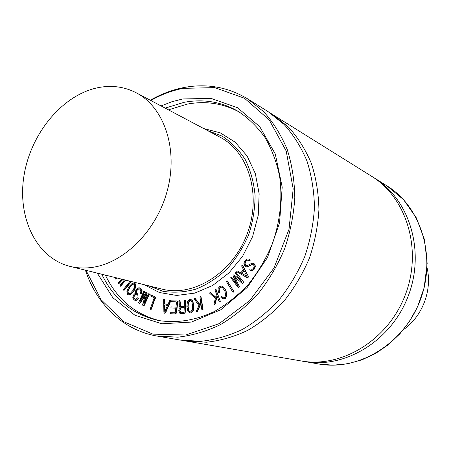 <?xml version="1.0" encoding="UTF-8"?>
<svg xmlns="http://www.w3.org/2000/svg" width="451" height="451" viewBox="0 0 451 451"><rect width="100%" height="100%" fill="white"/><g stroke="black" fill="none" stroke-linecap="round" stroke-linejoin="round"><path stroke-width="0.68" d="M122.616 279.372L118.382 283.538L118.258 282.608L121.607 279.118M122.937 279.451L119.087 283.454L118.421 283.544M116.741 277.917L115.428 279.107L115.101 278.555L115.744 277.675M117.068 278.002L116.059 279.051L115.428 279.107M130.531 281.323L129.584 283.273L123.698 290.23L123.535 289.333L129.02 282.546L129.719 281.125M130.852 281.401L129.905 283.352L124.437 290.106L123.783 290.235M125.479 280.077L120.372 286.199L120.118 285.308L124.527 279.84M125.801 280.156L120.648 286.261M167.552 305.406L164.762 311.782L164.559 304.904L167.552 305.406L164.869 304.972L165.055 311.122M164.869 304.972L164.559 304.904M165.365 312.577L164.491 313.186L163.888 312.323L163.657 299.408L164.125 299.233L164.418 299.678L164.542 303.912L167.958 304.481L169.661 300.591L170.241 300.236L170.529 300.552L165.365 312.577L165.675 312.639L164.801 313.248M164.254 299.289L164.418 299.678M164.728 299.746L164.852 303.963M170.625 300.338L170.839 300.625L170.529 300.552M170.839 300.625L170.399 301.071M170.703 301.144L165.675 312.639M170.433 313.699L170.033 313.197L170.54 312.723L175.185 312.74L175.834 308.123L171.245 307.903L170.935 307.419L171.431 306.939L175.941 307.148L176.437 302.61L176.053 301.854L171.651 301.646L171.481 300.828L176.521 300.924L177.17 301.324L177.356 302.632L176.341 311.974L175.772 313.501L174.464 313.902L170.585 313.727M175.828 308.18L171.481 307.948M176.189 301.911L171.859 301.685M176.668 300.964L177.17 301.324M177.48 301.392L177.666 302.7L176.645 312.041L176.076 313.569L174.768 313.964L170.743 313.761M190.598 300.366L190.159 300.383L188.473 302.486L188.129 306.635L188.963 310.592L187.825 306.567L188.168 302.418L189.854 300.31L190.452 300.321L191.81 301.725L192.633 305.66L192.312 309.843L190.57 311.962L190.029 311.957L188.659 310.525M188.473 302.486L188.168 302.418M188.963 310.592L190.187 311.979M190.626 312.938L189.753 312.932L187.96 311.337L186.844 306.753L187.39 301.888L189.798 299.323L190.722 299.334L192.464 300.918L193.575 305.485L193.051 310.389L190.626 312.938M190.869 299.379L192.769 300.992L193.879 305.553L193.355 310.457L190.931 313.005L189.905 312.96M202.77 309.256L202.381 309.905L201.834 309.544L200.864 303.162L197.234 311.207L196.636 311.551L196.518 310.84L198.874 305.558L194.195 298.816L195.001 298.438L199.37 304.459L200.633 301.651L199.979 297.333L200.052 296.781L200.701 296.561L202.77 309.256L203.074 309.324L202.696 309.702M202.995 309.769L202.381 309.905M202.679 309.972L202.251 309.927M200.949 303.715L197.532 311.275L197.234 311.207M197.532 311.275L196.952 311.551M197.256 311.618L196.811 311.59M195.3 298.511L199.466 304.245M200.999 296.64L203.074 309.324M219.992 301.121L219.705 301.849L219.09 301.623L216.993 295.67L214.71 304.335L214.14 304.803L213.921 304.149L215.392 298.461L209.467 293.043L210.222 292.485L215.702 297.282L216.497 294.261L215.076 290.235L215.059 289.689L215.674 289.322L220.285 301.195L219.992 301.572M220.285 301.646L219.705 301.849M219.998 301.922L219.361 301.899M217.173 296.183L215.009 304.402L214.71 304.335M215.009 304.402L214.484 304.729M214.462 304.882L214.14 304.803M214.783 304.803L214.467 304.882M210.516 292.564L215.741 297.13M215.967 289.401L220.285 301.195M225.043 298.37L222.76 298.934L220.872 297.299L221.509 296.358L223.149 297.801L224.547 297.587L225.788 295.202L224.795 290.878L222.428 287.603L221.458 287.095L219.975 287.366L218.904 289.085L219.355 292.073L218.758 292.473L218.385 292.118L218.008 288.629L219.693 286.447L221.858 286.03L222.523 286.3L225.658 290.258L226.718 295.213L225.043 298.37L225.337 298.444L222.907 298.968M222.01 296.623L223.386 297.857M221.604 287.14L220.268 287.445L218.904 289.085M219.197 289.164L219.609 291.667L219.316 291.594M219.609 291.667L219.648 292.147L219.355 292.073M219.648 292.147L219.096 292.417M219.389 292.496L218.786 292.479M222.005 286.075L222.811 286.379L225.945 290.337L227.011 295.287L225.337 298.444M233.438 291.16L233.336 292.028L232.637 291.898L226.594 281.83L226.718 281.012L227.411 281.136L233.725 291.239L233.838 291.729L233.55 291.65M233.838 291.729L233.336 292.028M233.624 292.107L232.987 292.147M227.191 280.928L233.725 291.239M243.089 281.678L242.993 282.918L241.899 283.138L234.452 276.61L239.086 285.996L238.759 287.191L238.043 287.405L230.749 277.664L231.228 277.173L231.566 277.359L237.649 285.404L233.032 276.001L233.218 274.952L234.114 274.89L241.589 281.396L235.478 273.362L235.529 272.596L235.969 272.46L243.371 281.762L243.546 282.399L242.993 282.918M243.275 283.002L242.463 283.267M242.751 283.352L242.283 283.29M234.886 276.987L239.086 285.996M239.374 286.081L239.413 286.74L239.126 286.656M239.413 286.74L238.759 287.191M239.047 287.276L238.235 287.422M238.517 287.507L238.19 287.428M231.431 277.235L237.232 284.558M233.979 274.789L241.223 280.911M236.07 272.511L243.371 281.762M254.167 268.909L252.008 270.47L250.632 270.431L249.741 269.709L250.13 268.971L252.188 269.292L253.58 268.204L254.217 266.411L253.625 264.884L252.673 264.314L252.058 264.241L247.182 266.817L245.936 266.8L244.966 266.237L243.873 263.632L244.673 260.982L246.9 259.071L248.693 259.088L249.679 259.579L249.854 260.368L249.279 260.61L247.013 260.126L245.372 261.512L244.792 263.294L245.524 265.244L247.148 265.701L251.867 263.209L253.146 263.249L254.037 263.762L255.181 266.079L254.167 268.909L254.449 268.999L252.289 270.561L250.773 270.47M250.795 269.1L251.218 269.332M252.814 264.371L247.182 266.817M247.464 266.907L246.077 266.84M248.834 259.139L249.679 259.579M249.955 259.675L250.209 260.047L249.854 260.368M250.136 260.458L249.566 260.622M249.848 260.717L249.414 260.639M248.501 260.204L247.295 260.221L245.654 261.608L245.079 263.384L244.792 263.294M245.079 263.384L245.806 265.34L246.398 265.707M253.287 263.299L254.319 263.852L255.463 266.175L254.449 268.999M246.973 276.339L241.527 273.312L243.912 270.408L246.973 276.339M244.047 270.673L241.815 273.402L246.922 276.243M241.815 273.402L241.527 273.312M247.982 276.08L247.875 277.286L246.804 277.512L236.707 271.671L237.311 270.95L240.755 272.861L243.461 269.551L241.606 265.96L242.17 265.036L248.27 276.164L248.157 277.371L247.875 277.286M248.157 277.371L247.047 277.585M237.705 271.09L240.795 272.816M242.452 265.132L242.469 265.413M242.751 265.504L248.27 276.164M184.273 307.385L183.997 312.442L181.076 312.768L180.163 312.064L179.701 310.299L180.253 308.484L181.578 307.576L184.273 307.385M184.267 307.475L181.888 307.644L180.563 308.552L180.005 310.367L180.468 312.131L180.163 312.064M180.468 312.131L181.234 312.791M180.563 308.552L180.253 308.484M181.815 313.749L179.774 313.174L178.782 310.451L179.21 308.399L180.27 307.261L179.374 306.686L178.833 300.918L179.447 300.575L179.729 300.885L179.893 305.141L180.355 306.28L181.246 306.624L184.296 306.404L184.431 300.778L184.916 300.14L185.367 300.71L185.096 311.686L184.685 313.107L183.348 313.642L181.014 313.716M179.791 300.659L180.039 300.958L179.729 300.885M180.039 300.958L180.253 302.514L179.943 302.446M180.253 302.514L180.231 304.464L179.926 304.397M180.231 304.464L180.197 305.214L179.893 305.141M180.197 305.214L181.093 306.624M185.152 300.197L185.671 300.783L185.4 311.754L184.995 313.174L182.119 313.817M151.175 308.879L150.549 309.296L150.363 308.518L154.265 297.677L150.183 295.788L149.912 295.157L150.504 294.875L154.586 296.628L155.155 297.294L151.175 308.879L151.491 308.946L150.893 309.273M151.209 309.341L150.707 309.324M150.651 294.909L154.902 296.702L155.155 297.294M155.465 297.367L151.491 308.946M143.954 305.321L143.018 305.75L142.589 304.735L145.622 294.345L139.81 303.089L139.133 303.399L138.553 302.83L143.942 291.008L144.365 291.712L139.9 301.375L145.729 292.626L146.874 292.44L146.558 292.361L146.817 293.257L143.801 303.681L148.289 293.99L148.785 293.674L149.061 293.979L143.954 305.321L144.275 305.389L143.311 305.812M145.34 295.32L140.126 303.157L139.81 303.089M140.126 303.157L139.331 303.41M139.652 303.478L139.291 303.41M144.376 291.047L144.681 291.786L141.045 299.656M146.874 292.44L147.133 293.33L144.703 301.736M149.01 293.742L149.32 294.48L144.275 305.389M133.913 299.774L132.78 297.711L133.378 295.185L134.714 293.793L135.712 293.55L135.339 292.056L135.988 289.801L137.989 287.907L139.359 287.823L140.582 288.431L141.755 290.444L141.135 293.454L140.616 293.821L140.284 293.477L140.943 290.946L140.024 289.187L138.305 288.871L136.698 290.337L136.253 292.682L137.583 294.864L137.205 295.112L135.497 294.537L134.015 295.839L133.637 297.491L134.511 299.058L135.131 299.351L135.819 299.351L137.628 297.801L138.096 298.156L137.989 298.613L136.253 300.236L135.012 300.349L133.913 299.774M139.522 287.868L140.898 288.51L142.071 290.517L141.451 293.528L141.135 293.454M141.451 293.528L140.802 293.804M141.124 293.877L140.757 293.821M139.432 288.865L138.305 288.871M138.626 288.944L137.014 290.41L136.568 292.755L137.82 294.277L137.905 294.937L137.358 295.101M136.264 294.599L135.497 294.537M135.819 294.61L134.33 295.912L133.953 297.564L135.294 299.379M137.967 297.869L138.096 298.156M138.418 298.229L137.989 298.613M138.305 298.68L136.253 300.236M136.568 300.304L135.17 300.377M133.896 284.074L132.6 284.485L129.888 287.445L128.022 291.239L128.417 293.618L128.873 293.917M127.701 291.166L129.567 287.372L132.278 284.406L133.744 284.029L134.33 284.361L134.742 286.751L132.87 290.534L130.147 293.522L128.71 293.894L128.095 293.545L127.701 291.166L128.022 291.239M127.577 294.311L126.861 291.205L128.918 286.751L132.137 283.42L133.93 283.065L134.849 283.589L135.588 286.706L133.519 291.154L130.288 294.509L128.552 294.864L127.577 294.311M134.088 283.11L135.17 283.668L135.903 286.785L133.834 291.233L130.61 294.582L128.71 294.892M239.718 112.265C223.352 103.392 205.893 100.669 187.34 104.091L168.448 109.852M105.376 275.116C117.006 299.301 135.255 314.533 160.128 320.802M144.072 284.666L159.406 292.519L176.657 295.45L194.776 293.111L212.607 285.489L228.922 272.968L242.582 256.315L252.588 236.634L258.237 215.285L259.15 193.767L255.322 173.562L247.109 156.001L235.151 142.178L220.336 132.87L203.672 128.512M403.391 329.698C422.401 316.529 432.453 290.19 427.052 267.708M89.54 267.714C82.781 268.368 76.27 267.928 70.012 266.383C36.052 257.91 17.025 217.241 24.044 175.377C30.826 133.473 62.238 95.167 97.625 87.748C111.363 84.94 124.239 86.626 136.264 92.799C164.074 107.186 178.376 148.751 167.422 190.142C156.655 231.56 122.446 264.737 89.54 267.714M70.012 266.383L162.118 289.119C193.411 297.288 232.293 273.323 246.945 234.481C261.901 195.751 248.873 151.97 220.094 137.217L136.264 92.799M302.79 361.212L304.56 361.539C344.812 368.941 391.243 340.995 408.234 296.036C425.518 251.19 409.514 199.415 374.567 178.117L373.028 177.181M183.619 340.606L301.009 360.93C341.458 368.366 388.176 340.206 405.291 294.915C422.705 249.736 406.633 197.611 371.511 176.206L270.431 113.15M186.319 341.114L206.485 342.224C220.342 340.73 234.041 336.801 247.588 330.436C260.796 322.719 272.945 312.909 284.04 301.003C294.289 288.076 302.728 273.842 309.352 258.299C314.77 242.294 317.961 226.058 318.93 209.585C318.592 193.316 316.066 177.903 311.359 163.352C305.496 149.58 297.897 137.521 288.561 127.171L272.787 114.565M85.431 270.188C96.503 304.262 123.224 330.318 157.111 336.068L180.896 340.178L201.174 341.289C215.11 339.772 228.899 335.798 242.537 329.371C255.83 321.58 268.069 311.675 279.248 299.656C289.581 286.605 298.083 272.235 304.769 256.546C310.237 240.394 313.468 224.012 314.46 207.398C314.133 190.987 311.607 175.445 306.883 160.781C300.997 146.902 293.359 134.753 283.978 124.335L268.12 111.651L247.638 98.865C227.716 86.925 206.293 83.181 183.365 87.635C171.916 89.941 160.889 94.141 150.296 100.235M97.264 273.114L112.851 297.711L134.922 315.243L161.853 323.79L191.41 322.07L220.832 309.73L247.12 287.569L267.437 257.606L279.552 222.895L282.196 187.103L275.268 153.96L259.77 126.714L237.57 107.744L211.04 98.386L182.723 98.961L171.78 101.768L161.069 105.94M101.779 274.225C113.742 299.154 132.611 314.572 158.391 320.481C176.939 323.446 195.745 320.379 214.811 311.291C227.05 304.177 238.331 295.078 248.659 283.989C258.197 271.936 266.062 258.649 272.241 244.132C280.167 221.39 282.636 198.823 279.643 176.431C276.66 162.208 271.812 149.27 265.092 137.623C257.442 126.945 248.478 118.185 238.207 111.346C221.407 101.751 203.378 98.741 184.126 102.309L165.173 108.116M148.137 285.669L163.025 291.307C173.782 292.975 184.786 292.242 196.038 289.091C207.15 284.558 217.489 277.85 227.05 268.965C235.884 259.009 243.038 247.712 248.524 235.084C252.848 222.005 255.04 208.813 255.091 195.508C253.874 182.514 250.638 170.619 245.372 159.834C239.075 149.991 231.363 142.11 222.23 136.191L207.37 130.474M119.087 283.454L118.765 283.38M116.059 279.051L115.732 278.972M124.437 290.106L124.115 290.032M120.998 286.109L120.671 286.03M129.905 283.352L129.584 283.273M164.592 299.385L164.282 299.312M171.628 307.982L171.324 307.915M172.068 301.73L171.758 301.657M177.666 302.7L177.356 302.632M176.645 312.041L176.341 311.974M176.076 313.569L175.772 313.501M174.768 313.964L174.464 313.902M188.129 306.635L187.825 306.567M190.159 300.383L189.854 300.31M192.769 300.992L192.464 300.918M193.879 305.553L193.575 305.485M193.355 310.457L193.051 310.389M201.208 297.079L200.909 297.006M216.26 289.779L215.961 289.7M220.268 287.445L219.975 287.366M222.811 286.379L222.523 286.3M225.945 290.337L225.658 290.258M227.011 295.287L226.718 295.213M227.699 281.221L227.411 281.136M243.546 282.399L243.264 282.315M231.853 277.444L231.566 277.359M234.402 274.98L234.114 274.89M236.482 272.72L236.194 272.63M252.289 270.561L252.008 270.47M252.34 264.337L252.058 264.241M250.153 265.402L249.871 265.306M250.209 260.047L249.927 259.951M247.295 260.221L247.013 260.126M245.654 261.608L245.372 261.512M245.806 265.34L245.524 265.244M254.319 263.852L254.037 263.762M255.463 266.175L255.181 266.079M254.573 268.819L254.291 268.728M180.005 310.367L179.701 310.299M181.888 307.644L181.578 307.576M180.659 306.347L180.355 306.28M185.547 300.349L185.243 300.276M185.671 300.783L185.367 300.71M185.4 311.754L185.096 311.686M184.995 313.174L184.685 313.107M183.653 313.71L183.348 313.642M150.814 294.948L150.504 294.875M154.902 296.702L154.586 296.628M155.324 298.551L155.009 298.477M143.846 305.84L143.525 305.772M144.551 291.092L144.235 291.013M144.743 291.357L144.421 291.284M144.681 291.786L144.365 291.712M147.133 293.33L146.817 293.257M149.191 293.781L148.875 293.708M149.377 294.052L149.061 293.979M149.32 294.48L149.005 294.407M140.898 288.51L140.582 288.431M142.071 290.517L141.755 290.444M137.014 290.41L136.698 290.337M136.568 292.755L136.253 292.682M137.82 294.277L137.499 294.204M137.905 294.937L137.583 294.864M134.33 295.912L134.015 295.839M133.953 297.564L133.637 297.491M134.832 299.126L134.511 299.058M129.888 287.445L129.567 287.372M132.6 284.485L132.278 284.406M128.417 293.618L128.095 293.545M135.17 283.668L134.849 283.589M135.903 286.785L135.588 286.706M133.834 291.233L133.519 291.154M130.61 294.582L130.288 294.509M157.111 336.068L177.863 337.168C192.154 335.561 206.31 331.4 220.336 324.692C234.018 316.568 246.635 306.24 258.181 293.719C268.858 280.133 277.669 265.177 284.609 248.856C290.309 232.056 293.702 215.037 294.796 197.786C294.531 180.761 292 164.654 287.208 149.478C281.221 135.131 273.436 122.593 263.852 111.876L247.638 98.865M85.989 270.329L101.052 299.695L123.918 321.772L152.962 334.14L185.773 335.008L219.22 323.621L249.781 300.575L273.994 267.979L289.018 229.288L293.178 188.828L286.21 151.062L269.253 119.921L244.487 98.25L214.738 87.618L182.999 88.357C171.865 90.589 161.137 94.637 150.803 100.505M386.913 185.823L403.56 199.663L416.403 217.957L424.492 239.656L427.17 263.412L424.165 287.67L417.609 306.674L409.79 320.926L399.981 333.695L388.486 344.632L375.655 353.426L361.882 359.864L347.563 363.799L333.103 365.18L318.902 364.019C358.336 371.252 403.611 344.181 420.09 300.563C436.861 257.053 421.138 206.699 386.913 185.823L374.567 178.117M118.382 283.538L118.703 283.617M123.698 290.23L124.025 290.303M164.125 299.233L164.435 299.306M170.241 300.236L170.551 300.31M170.354 313.687L170.664 313.755M171.245 307.903L171.555 307.971M171.651 301.646L171.955 301.713M176.521 300.924L176.831 300.997M189.753 312.932L190.057 313M190.722 299.334L191.021 299.408M202.144 309.916L202.443 309.989M196.726 311.585L197.025 311.652M200.565 296.499L200.864 296.578M210.065 292.395L210.363 292.473M215.623 289.305L215.922 289.384M222.76 298.934L223.048 299.013M221.509 296.358L221.802 296.437M218.758 292.473L219.051 292.552M221.858 286.03L222.151 286.109M232.919 292.135L233.206 292.214M227.141 280.911L227.434 280.99M242.136 283.267L242.424 283.352M238.043 287.405L238.325 287.484M231.335 277.19L231.622 277.275M233.832 274.727L234.12 274.811M235.969 272.46L236.256 272.551M250.632 270.431L250.914 270.521M245.936 266.8L246.218 266.891M248.693 259.088L248.975 259.178M253.146 263.249L253.428 263.345M246.928 277.557L247.21 277.641M237.311 270.95L237.598 271.034M180.857 313.687L181.161 313.755M179.447 300.575L179.752 300.648M185.04 300.152L185.344 300.225M150.628 309.318L150.944 309.386M150.42 294.847L150.73 294.92M143.164 305.801L143.48 305.868M139.133 303.399L139.449 303.472M144.151 290.98L144.467 291.058M146.389 292.293L146.705 292.366M148.785 293.674L149.101 293.748M139.359 287.823L139.68 287.901M140.616 293.821L140.938 293.894M137.205 295.112L137.521 295.18M137.792 297.79L138.113 297.863M135.012 300.349L135.328 300.422M133.93 283.065L134.246 283.143M128.552 294.864L128.873 294.937M318.902 364.019L304.56 361.539"/></g></svg>
